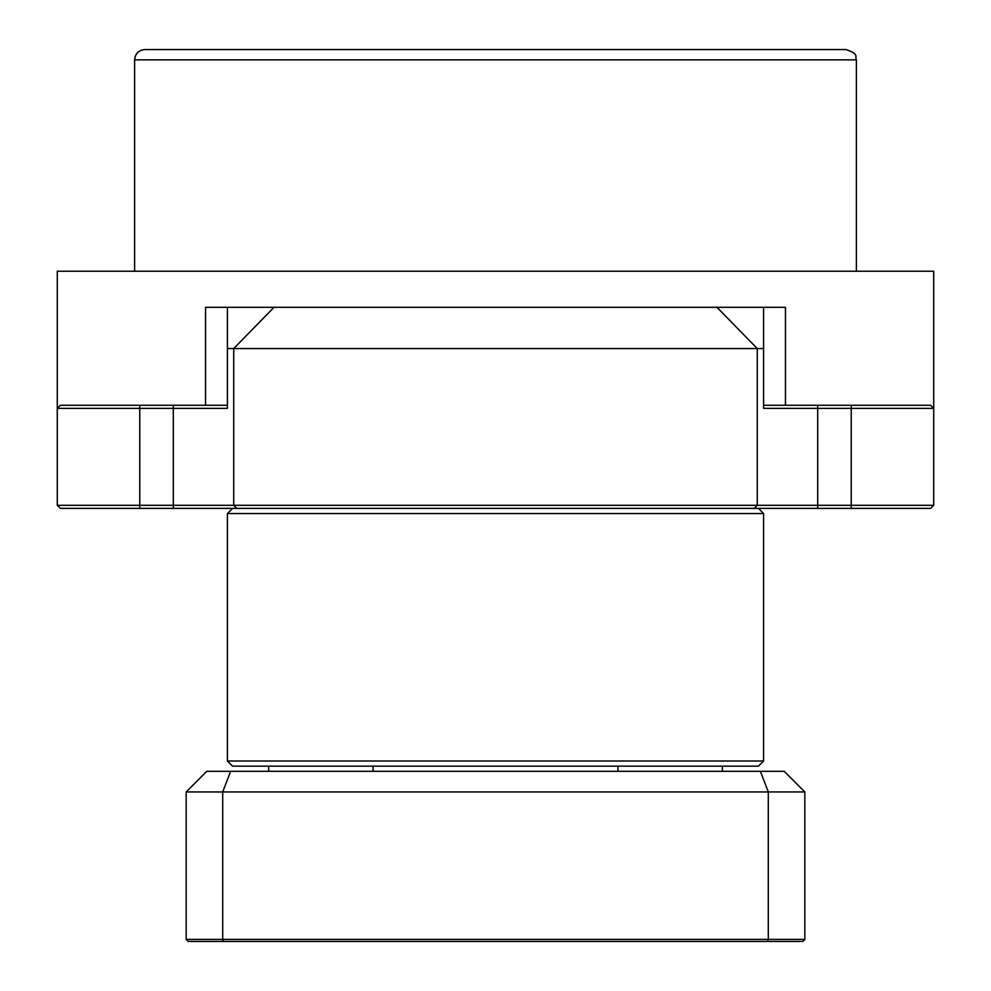 <?xml version="1.0" encoding="UTF-8"?>
<svg xmlns="http://www.w3.org/2000/svg" width="991" height="991" viewBox="0 0 991 991"><rect width="100%" height="100%" fill="white"/><g stroke="black" fill="none" stroke-linecap="round" stroke-linejoin="round"><path stroke-width="1.49" d="M804.828 897.573L804.828 799.725L804.828 897.573M804.828 804.828L804.828 892.482M227.41 405.282L60.377 405.282L57.28 408.366L60.377 405.282L57.28 408.366L57.28 505.299L60.377 508.383L57.28 505.299L757.285 505.299L757.285 348.572L227.41 348.572L227.41 307.321L763.59 307.321L763.59 348.572L757.285 348.572L717.001 307.321M791.561 49.55L199.439 49.55M144.921 49.55L846.079 49.55C860.176 54.455 854.403 56.809 856.385 59.856L134.615 59.856C135.222 53.601 138.666 50.157 144.921 49.55M758.425 508.383L763.59 513.549L227.41 513.549L227.41 761.014L763.59 761.014L758.425 766.167L232.575 766.167L227.41 761.014M754.262 508.383L757.285 505.299L933.72 505.299L930.623 508.383L60.377 508.383M930.623 508.383L933.72 505.299L933.72 408.366L930.623 405.282L933.72 408.366L930.623 405.282L763.59 405.282M227.41 348.572L227.41 408.366L57.28 408.366L57.28 271.237L933.72 271.237L933.72 408.366L763.59 408.366L763.59 348.572M763.59 307.321L785.454 307.321L785.454 405.282M205.546 405.282L205.546 307.321L227.41 307.321M804.828 822.741L804.828 874.558M230.606 771.32L222.702 791.945L222.702 939.394L223.483 941.45L188.228 941.45L186.172 939.394L768.298 939.394L768.298 791.945L186.172 791.945L206.797 771.32L784.203 771.32L804.828 791.945L768.298 791.945L760.394 771.32M767.517 941.45L768.298 939.394L804.828 939.394L802.772 941.45L223.483 941.45M804.828 791.945L804.828 939.394M186.172 939.394L186.172 791.945M722.34 766.167L722.34 771.32M617.938 766.167L617.938 771.32M373.062 766.167L373.062 771.32M268.66 766.167L268.66 771.32M273.999 307.321L233.715 348.572L233.715 505.299L236.738 508.383M817.686 405.282L817.686 508.383M851.232 508.383L851.232 405.282M173.314 405.282L173.314 508.383M139.768 405.282L139.768 508.383M856.385 271.237L856.385 59.856M134.615 271.237L134.615 59.856M232.575 508.383L227.41 513.549M763.59 513.549L763.59 761.014"/></g></svg>
